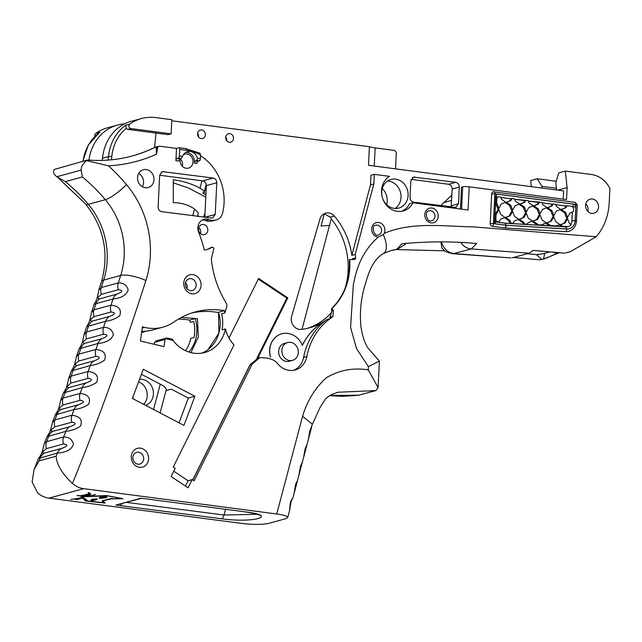 <?xml version="1.0" encoding="UTF-8"?>
<svg xmlns="http://www.w3.org/2000/svg" width="642" height="642" viewBox="0 0 642 642"><rect width="100%" height="100%" fill="white"/><g stroke="black" fill="none" stroke-linecap="round" stroke-linejoin="round"><path stroke-width="0.96" d="M311.763 426.625L308.288 439.778L309.805 430.926L312.373 424.322M378.162 237.091L383.25 234.611L384.253 233.351A7.415 6.54 74.7 0 0 378.644 222.445A7.415 6.54 74.7 0 0 371.686 229.017A7.415 6.54 74.7 0 0 378.162 237.091C365.804 248.101 357.859 262.514 354.328 280.345A69.264 61.054 -105.2 0 1 353.381 284.245L350.572 327.356L356.487 348.518L368.372 366.614L368.219 369.832C353.188 367.513 339.249 370.137 326.401 377.705C315.222 387.776 307.277 400.656 302.567 416.321L312.397 424.234M83.693 488.658L276.726 513.993C284.029 515.02 287.688 516.2 287.712 517.548L285.65 518.736L268.637 523.382C262.201 524.699 253.333 524.731 242.034 523.463L48.993 498.128L83.693 488.658A24.324 21.459 -105.3 0 1 72.45 483.554A2865.142 2527.474 74.7 0 0 145.894 280.522A92.424 81.534 74.7 0 0 126.466 184.551A191.781 169.183 74.7 0 0 108.466 165.805A172.144 151.857 74.7 0 0 156.447 154.24L157.627 147.981A2.432 2.143 -105.3 0 1 159.866 146.224L176.51 148.406L178.933 147.74A1.942 0.859 97.5 0 1 179.094 147.732A1.942 0.859 97.5 0 1 179.728 149.417L179.407 155.95A1.942 0.859 97.5 0 1 178.428 158.109L181.18 158.47L182.553 156.367A8.876 7.832 -105.3 0 1 187.528 151.656A8.876 7.832 -105.3 0 1 197.463 158.325L196.877 160.532L199.413 160.861A1.942 0.859 -82.5 0 0 200.392 158.702L200.577 155.003L199.79 153.205M308.296 439.754L293.033 497.446L290.489 501.908L289.51 510.743M294.245 492.855L294.237 492.879C295.769 480.521 296.773 483.193 297.719 479.743M298.923 475.16L300.44 466.333L302.398 462.039M307.085 444.336L305.135 448.614L303.57 457.626M48.993 498.128A24.324 21.459 74.7 0 1 37.75 493.024L32.1 481.925L34.058 469.631L38.472 458.516L57.347 453.067C66.078 452.449 71.455 449.593 73.493 444.481C72.313 439.441 69.031 436.945 63.638 436.993L46.617 441.64L44.996 442.611L44.17 443.951L46.946 436.761L65.829 431.328C71.406 430.726 76.286 429 80.483 426.168C82.85 419.892 80.017 416.257 71.968 415.246L54.947 419.892L52.5 422.219L55.252 414.909L74.135 409.5C79.68 408.874 84.527 407.132 88.676 404.259C90.987 398 88.139 394.381 80.122 393.41L63.101 398.056L60.653 400.407L63.381 392.968L82.264 387.575C87.785 386.933 92.6 385.16 96.701 382.263C98.956 376.011 96.091 372.424 88.098 371.485L71.085 376.124L68.63 378.499L71.342 370.94L90.225 365.555C95.722 364.905 100.489 363.115 104.542 360.178C106.733 353.943 103.86 350.372 95.907 349.465L78.894 354.111L76.438 356.503L79.118 348.815L98.009 343.454C106.508 342.643 111.644 339.658 113.409 334.506C112.109 329.627 108.819 327.251 103.547 327.364L86.526 332.01L84.07 334.426L86.726 326.609L105.609 321.265C111.05 320.583 115.753 318.737 119.709 315.752C121.795 309.54 118.89 306.017 111.002 305.175L93.981 309.821A2845.681 2510.308 74.7 0 0 96.027 303.634L113.04 298.995C121.45 298.105 126.482 295.071 128.151 289.911C126.803 285.104 123.513 282.769 118.28 282.905L101.267 287.552L98.812 290.032C97.199 299.228 96.412 300.207 94.157 304.316L96.027 303.634A9.726 8.579 -105.3 0 1 99.967 298.747C96.814 298.899 97.295 297.439 101.404 294.341L118.425 289.694C123.296 290.336 122.823 291.805 116.988 294.1L99.967 298.747M34.058 469.631L39.09 460.852A2845.681 2510.308 74.7 0 0 40.334 457.714A9.726 8.579 74.7 0 1 44.739 453.027C41.594 453.3 42.171 451.84 46.465 448.63A9.726 8.579 -105.3 0 1 46.617 441.64A2845.681 2510.308 74.7 0 0 48.808 435.974A9.726 8.579 74.7 0 1 53.15 431.255C50.004 431.512 50.566 430.052 54.835 426.85L71.848 422.211C76.783 422.893 76.221 424.362 70.171 426.609L53.15 431.255M44.17 443.951L44.162 443.975C41.931 453.814 41.545 453.95 38.464 458.524M42.902 453.372L42.589 454.416M52.5 422.219L52.484 422.251C50.309 432.13 49.907 432.235 46.946 436.769M60.653 400.407L60.645 400.431C58.671 409.853 58.045 410.575 55.252 414.917M68.63 378.499L68.622 378.531C66.583 388.25 66.23 388.37 63.381 392.976M76.438 356.503L76.43 356.535C74.632 365.884 73.87 366.734 71.342 370.94M84.07 334.426L84.062 334.45C82.248 343.807 81.751 344.385 79.118 348.815M54.835 426.85A9.726 8.579 74.7 0 1 54.947 419.892A2845.681 2510.308 74.7 0 0 57.114 414.138A9.726 8.579 -105.3 0 1 61.391 409.387C58.245 409.636 58.791 408.168 63.028 404.99A9.726 8.579 74.7 0 1 63.101 398.056A2845.681 2510.308 74.7 0 0 65.251 392.214A9.726 8.579 -105.3 0 1 69.456 387.431C66.311 387.664 66.84 386.195 71.053 383.033A9.726 8.579 74.7 0 1 71.085 376.124A2845.681 2510.308 74.7 0 0 73.204 370.201A9.726 8.579 -105.3 0 1 77.345 365.394C74.199 365.603 74.713 364.134 78.902 360.989A9.726 8.579 74.7 0 1 78.894 354.111A2845.681 2510.308 74.7 0 0 80.988 348.1A9.726 8.579 -105.3 0 1 85.065 343.261C81.911 343.454 82.417 341.985 86.582 338.856A9.726 8.579 74.7 0 1 86.526 332.01A2845.681 2510.308 74.7 0 0 88.596 325.911A9.726 8.579 -105.3 0 1 92.6 321.04C89.447 321.217 89.944 319.748 94.077 316.642A9.726 8.579 74.7 0 1 93.981 309.821L91.525 312.277C89.848 321.441 89.094 322.477 86.726 326.609M94.077 316.642L111.098 311.996C115.985 312.646 115.496 314.115 109.621 316.402L92.6 321.04M86.582 338.856L103.595 334.209C108.49 334.867 107.992 336.336 102.086 338.615L85.065 343.261M78.902 360.989L95.923 356.342C100.826 357.008 100.312 358.477 94.366 360.748L77.345 365.394M71.053 383.033L88.074 378.387C92.986 379.053 92.456 380.521 86.477 382.793L69.456 387.431M63.028 404.99L80.049 400.343C84.969 401.017 84.423 402.486 78.412 404.741L61.391 409.387M46.465 448.63L63.478 443.983C68.421 444.673 67.843 446.142 61.76 448.381A9.726 8.579 -105.3 0 0 57.347 453.067A2845.681 2510.308 -105.3 0 1 56.111 456.205C56.713 464.639 62.162 473.756 72.45 483.554M562.994 226.329L566.742 226.562A7.054 6.219 74.7 0 0 568.547 226.377A7.054 6.219 74.7 0 0 571.219 224.732L569.478 223.528L567.528 218.561L565.129 222.959L560.667 224.732L562.994 226.329L561.911 226.626L555.603 226.241L559.968 224.636L555.739 221.723L553.789 216.755L552.706 217.052L550.298 221.45L551.39 221.153L545.836 223.223L550.298 221.45M553.789 216.755L551.39 221.153M549.688 225.872L545.836 223.223M546.928 222.926L550.78 225.583L540.468 225.31L546.23 222.838L542 219.925L540.058 214.95L538.967 215.247L536.56 219.652L537.651 219.355L532.098 221.426L536.56 219.652M540.058 214.95L537.651 219.355M533.189 221.129L537.426 224.042L536.335 224.339L532.098 221.426M537.426 224.042L537.715 224.78L536.632 225.069L536.335 224.339M540.468 225.31L526.223 224.435L527.307 224.138L528.029 222.806L532.491 221.033L528.262 218.12L526.32 213.152L525.228 213.449L522.821 217.847L523.912 217.55L518.367 219.62L522.821 217.847M526.32 213.152L523.912 217.55M519.45 219.323L523.687 222.236L522.596 222.533L518.367 219.62M523.687 222.236L524.353 223.954L523.278 224.251L522.596 222.533M526.223 224.435L511.979 223.56L513.062 223.264L514.29 221L518.752 219.235L514.523 216.322L512.581 211.346L511.489 211.643L509.082 216.049L510.173 215.744L504.628 217.815L509.082 216.049M512.581 211.346L510.173 215.744M505.711 217.518L509.949 220.431L508.857 220.728L504.628 217.815M509.949 220.431L511 223.135L509.917 223.432L508.857 220.728M511.979 223.56L505.069 223.135A2.432 2.143 -105.3 0 1 504.933 223.119L497.991 222.204L499.075 221.915L500.559 219.203L505.013 217.429L500.784 214.516L498.842 209.541L497.751 209.846L495.351 214.243L496.435 213.947L495.351 214.243M498.842 209.541L496.435 213.947M497.991 222.204L496.812 222.052A2.432 2.143 -105.3 0 1 494.765 219.371L495.544 203.482L496.956 203.41L495.544 203.49L495.752 199.221A2.432 2.143 -105.3 0 1 497.277 197.158L498.361 196.861A2.432 2.143 74.7 0 0 496.836 198.924L496.627 203.185M496.956 203.41L498.898 208.385L497.807 208.682L495.865 203.707M498.898 208.385L501.298 203.979L505.76 202.206L501.53 199.293L500.632 197.014L499.115 196.813A2.432 2.143 74.7 0 0 498.361 196.861M500.816 197.471L510.944 198.803L500.816 197.479M490.199 223.601L491.652 193.86A2.432 2.143 -105.3 0 1 493.176 191.797L493.176 191.797A2.432 2.143 74.7 0 0 491.66 193.86L490.199 223.601A2.432 2.143 74.7 0 0 492.253 226.281A2.432 2.143 -105.3 0 1 490.199 223.601L493.409 223.585L494.862 193.844L491.66 193.86M504.821 227.934L492.245 226.281L504.829 227.926A2.432 2.143 74.7 0 0 504.965 227.942A2.432 2.143 -105.3 0 1 504.821 227.934L504.829 227.926A2.383 1.051 -82.5 0 0 506.032 225.286L493.409 223.585M565.698 231.674A11.917 10.513 74.7 0 0 568.74 231.369A11.917 10.513 -105.3 0 1 568.732 231.369A11.917 10.513 -105.3 0 1 565.69 231.682L504.957 227.942L565.698 231.674A2.383 1.075 -86.5 0 0 566.758 229.017L506.032 225.286A2.383 1.075 -86.5 0 1 504.965 227.942M568.547 226.377L567.464 226.674A7.054 6.219 -105.3 0 1 565.658 226.859L561.911 226.626L559.575 225.029L564.037 223.255L566.445 218.858L567.528 218.561M560.667 224.732L559.575 225.029M565.129 222.959L564.037 223.255M572.303 212.077L571.878 220.696A7.054 6.219 -105.3 0 1 570.674 224.355A7.054 6.219 74.7 0 0 571.87 220.696L572.295 212.085M569.992 213L573.386 211.643L573.523 208.987A2.432 2.143 74.7 0 0 571.476 206.307L566.974 205.713L565.875 207.743L561.413 209.509L565.642 212.43L567.584 217.397L569.992 213M567.584 217.397L566.501 217.694L564.551 212.727L560.322 209.814L564.783 208.04L565.891 206.018L566.974 205.713M565.642 212.43L564.551 212.727M561.413 209.509L560.322 209.814M565.875 207.743L564.783 208.04M565.891 206.01L555.771 204.686L565.891 206.01M556.478 206.507L555.587 204.22L553.235 203.915L552.136 205.938L547.674 207.711L551.903 210.624L553.853 215.592L556.253 211.194L560.715 209.42L556.478 206.507M553.853 215.592L552.762 215.889L550.812 210.921L546.583 208.008L551.045 206.234L552.152 204.212L553.235 203.915M551.903 210.624L550.812 210.921M547.674 207.711L546.583 208.008M552.136 205.938L551.045 206.234M552.16 204.212L542.033 202.88L552.16 204.212M542.747 204.702L541.848 202.423L539.505 202.11L538.397 204.132L533.935 205.905L538.165 208.819L540.115 213.794L542.514 209.388L546.976 207.615L542.747 204.702M540.115 213.794L539.023 214.091L537.081 209.115L532.844 206.202L537.306 204.429L538.413 202.407L528.294 201.082L539.505 202.11M538.165 208.819L537.081 209.115M533.935 205.905L532.844 206.202M538.397 204.132L537.306 204.429M529.008 202.904L528.109 200.617L525.766 200.312L524.658 202.334L520.197 204.108L524.426 207.021L526.376 211.988L528.775 207.591L533.237 205.817L529.008 202.904M526.376 211.988L525.284 212.285L523.342 207.318L519.105 204.405L523.567 202.631L524.674 200.609L514.555 199.277L525.766 200.312M524.426 207.021L523.342 207.318M520.197 204.108L519.105 204.405M524.658 202.334L523.567 202.631M515.269 201.098L514.37 198.811L512.027 198.506L510.92 200.529L506.458 202.302L510.695 205.215L512.637 210.183L515.036 205.785L519.498 204.012L515.269 201.098M512.637 210.183L511.546 210.488L509.604 205.512L505.366 202.599L509.828 200.826L510.936 198.803L512.027 198.506M510.695 205.215L509.604 205.512M506.458 202.302L505.366 202.599M510.92 200.529L509.828 200.826M511 223.135L513.062 223.264M524.353 223.954L527.307 224.138M537.715 224.78L541.551 225.013M550.78 225.583L556.686 225.944M555.603 226.241L549.696 225.872M496.097 214.083L495.849 219.074A2.432 2.143 74.7 0 0 497.895 221.755L499.075 221.915M568.17 226.482A7.102 6.268 -105.3 0 1 565.658 226.907L504.997 223.175L494.645 221.819L495.825 196.821L497.767 197.022M493.57 221.193L494.789 196.243A2.432 2.143 -105.3 0 1 497.068 194.133L573.755 204.196A2.432 2.143 -105.3 0 1 575.802 206.876L575.128 220.679A9.486 8.37 -105.3 0 1 566.758 228.969L506.097 225.238A2.432 2.143 -105.3 0 1 505.96 225.23L495.616 223.873A2.432 2.143 -105.3 0 1 493.57 221.193L494.605 221.763M572.343 212.061L571.918 220.696A7.102 6.268 -105.3 0 1 570.714 224.379M500.792 197.423L511.064 198.771M514.531 199.221L524.803 200.569M528.27 201.026L538.542 202.374M542.009 202.832L552.272 204.18M555.747 204.629L566.011 205.978M175.908 160.693L178.661 161.054L179.632 158.895L176.879 158.534A1.942 0.859 -82.5 0 0 175.908 160.693L176.51 148.406M374.318 174.359L373.853 183.949L370.49 184.864L370.964 175.282L374.318 174.359L389.485 176.349A18.803 16.588 -105.3 0 0 383.009 199.437A18.803 16.588 -105.3 0 0 403.216 210.969A18.803 16.588 -105.3 0 0 412.966 202.792L468.058 210.022L469.198 186.814L566.533 199.582L567.119 187.592L565.329 171.077L591.426 174.504A25.463 22.462 74.7 0 1 609.9 188.499L609.194 202.88C608.504 216.113 604.162 227.404 596.169 236.746L473.443 226.891C443.63 226.369 412.148 221.554 384.253 233.351M373.853 183.949L355.211 254.425A68.758 60.653 -105.3 0 1 355.62 257.98L352.306 258.878A1.461 1.284 -105.3 0 1 352.233 259.52M333.375 310.511L331.697 310.969L330.542 316.273L329.635 317.389L332.949 316.482L333.375 310.511L331.866 308.569A61.945 54.642 74.7 0 0 349.689 259.569L354.432 259.48A1.461 1.284 74.7 0 0 355.62 257.98M332.949 316.482A68.758 60.653 -105.3 0 1 330.181 318.609L326.938 319.499A68.758 60.653 -105.3 0 1 323.512 321.77L323.399 321.803A68.758 60.653 -105.3 0 1 309.428 327.845A68.758 60.653 -105.3 0 1 301.307 329.402A9.726 8.579 74.7 0 1 291.637 316.297L319.973 219.002A9.726 8.579 74.7 0 1 325.679 213.12A9.726 8.579 74.7 0 1 334.322 216.073A68.758 60.653 -105.3 0 1 351.848 255.339L355.211 254.425M293.498 370.338A19.212 16.949 -105.3 0 0 303.594 357.442L306.836 356.559A65.669 57.932 -105.3 0 1 330.181 318.609M306.836 356.559A19.212 16.949 -105.3 0 1 295.151 369.985A19.212 16.949 -105.3 0 1 277.777 363.789A14.838 13.089 -105.3 0 0 270.122 358.91A14.838 13.089 74.7 0 1 267.899 358.18L259.866 357.578L257.964 358.1M192.873 480.064L250.268 364.64L252.17 364.118L259.866 357.578M252.17 364.118L194.101 480.882L192.191 479.614L188.114 487.824L171.101 476.516L175.186 468.307L173.268 467.039L233.993 344.939A33.023 29.131 -105.3 0 1 225.39 328.929A34.05 30.038 -105.3 0 1 204.71 352.522A34.05 30.038 -105.3 0 1 173.043 340.429L165.548 338.631L166.96 337.997L172.313 339.273A0.971 0.859 -105.3 0 1 173.043 340.429M156.52 340.846L154.545 342.322L164.986 339.474L165.548 338.631M164.986 339.474L163.999 346.64L140.438 341.006L142.38 326.858L144.602 327.388L142.219 328.038M218.545 312.269L224.395 310.64A85.129 75.098 74.7 0 0 195.136 311.98A85.129 75.098 74.7 0 0 174.255 321.819A46.208 40.767 -105.3 0 1 162.924 327.155A46.208 40.767 -105.3 0 1 144.602 327.388M224.395 310.64A34.05 30.038 -105.3 0 1 225.005 312.847A33.023 29.131 -105.3 0 1 226.546 307.558A4.863 4.293 -105.3 0 0 226.072 302.88C217.895 289.39 212.975 274.752 211.306 258.951L213.714 249.136A1.461 1.284 -105.3 0 0 211.764 247.403A22.847 20.159 74.7 0 1 206.844 249.586A22.847 20.159 74.7 0 1 204.349 250.075A130.125 114.79 -105.3 0 0 198.619 232.075A9.726 8.579 -105.3 0 1 203.971 219.315A9.726 8.579 -105.3 0 1 209.099 219.684L205.745 220.599A10.216 9.012 -105.3 0 0 209.757 221.241L211.667 221.065A10.216 9.012 -105.3 0 0 213.048 220.816L216.402 219.901A10.216 9.012 -105.3 0 1 215.03 220.15L211.667 221.065M209.757 221.241L213.112 220.318A10.216 9.012 -105.3 0 1 209.099 219.684M213.112 220.318L215.03 220.15M200.537 155.725A48.648 42.91 -105.3 0 1 222.662 212.646L222.509 213.288A10.216 9.012 -105.3 0 1 216.402 219.901M194.357 163.116L196.893 163.445A1.942 0.859 97.5 0 1 197.872 161.286L195.337 160.957L194.357 163.116A8.876 7.832 74.7 0 0 185.931 152.315M148.591 458.878A9.726 8.579 74.7 0 0 136.016 448.87A9.726 8.579 74.7 0 0 135.205 465.474A9.726 8.579 74.7 0 0 148.591 458.878M153.992 179.736A9.245 8.153 -105.3 0 1 148.206 187.576A9.245 8.153 -105.3 0 1 137.91 180.803A9.245 8.153 -105.3 0 1 143.343 169.745A9.245 8.153 -105.3 0 1 153.992 179.736M143.302 369.31L194.887 396.258L183.965 425.389L132.372 398.433L143.302 369.31M183.468 154.602A7.247 6.396 -105.3 0 1 184.647 154.128A7.247 6.396 -105.3 0 1 193.001 161.969A7.247 6.396 -105.3 0 1 188.459 168.116A7.247 6.396 -105.3 0 1 182.031 165.925A7.247 6.396 -105.3 0 1 180.346 158.702M206.347 185.618L216.787 182.769L215.239 214.452L212.55 218.103L161.728 211.691C159.433 211.114 158.221 209.541 158.109 206.957L159.657 175.274L162.346 171.623L213.168 178.027L202.728 180.875C205.023 181.453 206.226 183.034 206.347 185.618L204.79 217.349M216.787 182.769C216.675 180.185 215.463 178.604 213.168 178.027M201.066 285.337A9.726 8.579 74.7 0 0 188.491 275.33A9.726 8.579 74.7 0 0 187.673 291.941A9.726 8.579 74.7 0 0 201.066 285.337M598.545 207.037A7.295 6.436 74.7 0 0 590.134 199.14A7.295 6.436 74.7 0 0 585.841 207.88A7.295 6.436 74.7 0 0 593.97 213.224A7.295 6.436 74.7 0 0 598.545 207.037M185.578 350.725A34.05 30.038 74.7 0 0 190.69 338.398L194.053 337.483A34.05 30.038 74.7 0 0 193.659 321.401L190.305 322.316A34.05 30.038 74.7 0 0 189.695 320.109L195.24 318.592L197.447 318.673L181.317 317.477M178.436 319.106A85.129 75.098 -105.3 0 1 189.695 320.109M537.177 178.765L556.084 181.245L537.169 178.765L530.629 180.546L531.287 186.661M133.046 398.786A21.162 18.666 74.7 0 0 132.83 397.229M563.235 199.148L563.636 190.907L368.492 165.299L369.399 146.705L171.767 120.768M374.254 166.053L375.137 147.901A13.378 2.183 2.8 0 1 369.399 146.705M375.137 147.901L394.894 150.493L396.339 152.387L395.536 168.846M197.608 133.488L197.616 133.488A4.382 3.86 74.7 0 1 198.547 136.915M179.632 158.895L181.18 158.47M176.879 158.534L178.428 158.109M195.337 160.957L196.877 160.532M197.872 161.286L199.413 160.861M206.267 249.73A22.847 20.159 74.7 0 0 210.616 247.716L211.764 247.403M212.077 247.266L210.929 247.579A1.461 1.284 74.7 0 0 210.616 247.716M281.782 333.8A19.212 16.949 74.7 0 0 270.563 357.064L270.451 357.096A19.212 16.949 -105.3 0 1 281.669 333.832L281.782 333.8A19.212 16.949 74.7 0 1 302.358 345.412A65.669 57.932 -105.3 0 1 323.512 321.77M302.318 345.308A65.669 57.932 -105.3 0 1 323.399 321.803M303.594 357.442A65.669 57.932 -105.3 0 1 326.938 319.499M287.656 342.531L284.406 343.422A9.245 8.153 74.7 0 0 278.973 354.48A9.245 8.153 74.7 0 0 289.277 361.253L292.519 360.371A9.245 8.153 -105.3 0 1 282.223 353.598A9.245 8.153 -105.3 0 1 287.656 342.531A9.245 8.153 -105.3 0 1 298.313 352.53A9.245 8.153 -105.3 0 1 292.519 360.371M302.021 329.322L331.248 218.834A68.758 60.653 -105.3 0 1 344.955 288.715M331.745 312.325A68.758 60.653 -105.3 0 1 307.229 328.399M331.248 218.834L330.317 217.165L334.322 216.073M331.697 310.969L331.521 308.666A61.945 54.642 74.7 0 0 349.344 259.665M331.866 308.569L331.521 308.666C344.417 295.89 350.355 279.559 349.328 259.673M143.688 458.902A6.083 5.361 -105.3 0 1 139.884 464.062A6.083 5.361 -105.3 0 1 133.111 459.608A6.083 5.361 -105.3 0 1 136.682 452.329A6.083 5.361 -105.3 0 1 143.688 458.902M196.163 285.369A6.083 5.361 -105.3 0 1 192.351 290.521A6.083 5.361 -105.3 0 1 185.578 286.067A6.083 5.361 -105.3 0 1 189.149 278.788A6.083 5.361 -105.3 0 1 196.163 285.369M187.231 288.98L187.095 285.481A6.083 5.361 74.7 0 0 185.514 282.753M197.76 216.426L198.209 212.638L194.502 209.027C188.363 204.79 181.309 202.663 173.332 202.639L173.268 179.792C182.617 180.875 191.533 183.676 200.015 188.178L203.378 190.441L204.156 191.613L203.987 192.504L202.776 193.049L205.897 194.783M469.198 186.814A4.863 0.794 -177.2 0 0 462.657 186.846L461.566 209.172M460.442 209.019L461.51 187.159L462.657 186.846M156.134 340.87L166.96 337.997M154.273 344.313L154.545 342.322M568.748 252.17L567.119 252.587A68.044 60.027 -105.3 0 1 565.193 253.004L570.152 251.784L596.169 236.746M441.608 241.986A14.589 12.872 -105.3 0 0 454.303 253.59L510.831 257.956L453.027 253.726L471.324 248.952L529.193 253.189L532.964 250.396L564.206 253.117M460.932 242.652A14.589 12.872 -105.3 0 0 471.324 248.952L476.677 243.487L475.979 243.446C451.751 241.272 427.115 241.376 402.069 243.751L396.732 249.281L394.966 249.77L397.542 249.112A14.589 12.872 -105.3 0 1 396.571 249.329L391.042 250.557L383.467 253.502A19.461 8.964 -118.8 0 0 383.25 234.611M257.201 514.282L224.034 515.028L222.341 518.848C253.02 523.102 278.764 516.008 246.849 512.091L141.039 498.208L115.921 505.061L141.681 498.288M199.108 216.603L198.129 215.824A112.663 99.39 74.7 0 0 197.961 215.688M329.507 225.43L321.072 225.992L324.314 213.73M324.114 213.738L330.317 217.165M71.471 499.356L82.481 497.654L80.956 496.515L88.339 496.186L84.993 495.239L80.282 495.905L76.992 495.568L80.587 495.752L83.941 495.03L88.893 495.728L85.442 494.557L90.04 493.778L88.291 493.192L88.805 493.192L88.259 492.494L90.867 493.987L86.758 494.91L88.965 495.271L89.92 494.637L89.679 495.335L90.923 495.744L95.506 494.412L91.637 495.809L92.392 496.138L106.652 495.56L122.959 498.69L111.114 498.874L103.787 500.64L103.29 501.354L105.184 503.079L85.338 500.961L82.77 498.088L77.345 499.436L80.483 498.32L70.797 499.468M104.108 500.351L103.29 501.354M85.418 499.316L85.338 500.961L85.282 499.227M83.556 497.967L83.251 497.51M82.77 498.072L82.746 497.157M75.74 499.62L76.358 499.46M81.004 498.425L80.491 498.128M82.481 497.654L82.553 496.932M88.339 496.186L88.636 495.616M82.409 495.375L82.866 495.134M88.893 495.728L89.166 495.255L89.174 496.258L89.559 495.969M90.273 493.457L89.423 493.385M88.708 493.184L88.291 493.192M88.805 493.192L88.259 492.494M87.015 494.292L86.758 494.91M89.92 494.637L89.944 495.576M92.015 495.431L91.397 495.624M105.16 495.672L106.652 495.56M194.887 396.258L188.323 398.056L171.302 389.164L166.005 390.609M143.648 404.324A13.378 11.797 74.7 0 0 138.632 381.749M201.732 353.156A34.05 30.038 74.7 0 0 218.537 312.237L218.898 333.142L208.16 349.481M225.005 312.847L221.642 313.761A34.05 30.038 -105.3 0 1 222.028 329.844L225.39 328.929M195.24 318.592C198.739 331.416 196.629 342.571 188.925 352.049M85.193 498.97L85.924 499.043M96.139 499.492L93.86 499.404L91.902 500.391L94.783 499.99L96.308 498.906M94.775 499.957L95.281 499.797M96.918 498.962L97.183 499.476L92.159 500.776L91.092 500.608L91.902 500.656L91.22 500.11L92.568 499.46L92.167 499.227L96.99 498.97M92.568 499.46L92.167 499.171M92.167 499.227L91.678 499.235M91.509 499.901L91.477 500.535L91.22 500.11M93.218 500.463L92.167 500.527M119.147 498.144L107.527 495.809L82.232 496.828L85.843 499.452L85.851 500.134L87.119 500.134L85.972 500.816L104.116 502.718L102.303 501.185L102.68 500.696L112.013 498.32L111.74 498.754L122.02 498.601L119.155 498.007M120.616 498.513L120.07 498.585M119.123 498.433L119.869 498.505M119.404 498.561L119.003 498.433M112.013 498.32L111.499 498.417M102.319 500.76L102.303 501.185L102.68 500.696M104.116 502.718L104.148 502.076L104.116 502.718M89.832 501.129L90.61 501.169M87.103 501.009L88.572 501.057M87.119 500.134L86.092 500.704M85.811 500.648L85.835 500.134M85.843 499.452L86.108 500.078M108.313 495.809L107.896 495.937M91.605 496.186L90.41 496.234L91.702 495.993M90.41 496.234L89.334 495.736L90.209 495.632M89.599 496.258L89.174 496.258M89.366 495.159L89.864 496.041M89.679 495.335L89.719 494.597M89.455 493.489L89.471 493.048M106.082 497.133L99.983 498.031L104.606 497.654L105.81 497.381L105.673 496.82M105.954 497.711L100.577 498.353L99.012 498.007L100.04 497.197L105.778 496.836L107.062 497.028L105.954 497.711L105.978 497.213M104.156 496.828L104.927 496.739M99.63 498.296L99.012 498.007L100.144 497.189M99.662 498.264L99.695 497.59M130.912 128.56A2.432 2.143 -105.3 0 1 129.78 124.107L125.647 125.238L126.273 128.312A2.432 2.143 74.7 0 0 127.886 129.387L130.912 128.56L171.133 133.841L168.1 134.668L155.998 133.079L154.65 146.898L155.565 147.018A165.821 146.28 -105.3 0 1 132.116 155.998M202.342 219.973A9.726 8.579 -105.3 0 1 205.745 220.599M228.977 338.029L258.614 278.435L287.785 297.824L257.787 358.148M370.49 184.864L351.848 255.339M412.966 202.792L409.604 203.707A18.803 16.588 -105.3 0 1 401.507 211.322M408.103 195.481A14.838 13.089 74.7 0 0 391.002 179.431A14.838 13.089 74.7 0 0 382.279 197.19A14.838 13.089 74.7 0 0 398.81 208.056A14.838 13.089 74.7 0 0 408.103 195.481M225.711 137.444A4.382 3.86 -105.3 0 1 228.456 133.737A4.382 3.86 -105.3 0 1 233.335 136.939A4.382 3.86 -105.3 0 1 230.759 142.179A4.382 3.86 -105.3 0 1 225.711 137.444M197.584 133.761A4.382 3.86 -105.3 0 1 200.328 130.045A4.382 3.86 -105.3 0 1 205.207 133.255A4.382 3.86 -105.3 0 1 202.631 138.495A4.382 3.86 -105.3 0 1 197.584 133.761M459.303 187.079L458.484 203.771L455.796 207.414L413.641 202.15C411.345 201.572 410.142 199.991 410.021 197.407L410.84 180.715L413.528 177.072L455.684 182.336L448.606 184.27C450.901 184.848 452.104 186.429 452.217 189.013L459.303 187.079C459.191 184.495 457.979 182.914 455.684 182.336M207.759 230.743A5.2 4.59 74.7 0 0 201.813 224.58A5.2 4.59 74.7 0 0 198.755 230.815A5.2 4.59 74.7 0 0 204.549 234.627A5.2 4.59 74.7 0 0 207.759 230.743M173.276 182.81L188.74 188.13L205.785 197.086M203.45 217.173L204.991 213.264M158.149 146.689L155.565 147.018M141.425 374.31L160.259 384.149C164.4 386.388 166.382 388.298 166.206 389.855L160.107 412.918M139.531 379.35A13.378 11.797 -105.3 0 1 153.053 390.023A13.378 11.797 -105.3 0 1 145.533 405.311M156.447 154.24L156.239 147.387L159.112 146.272M129.78 124.107A46.208 40.767 -105.3 0 1 141.417 118.553L131.305 121.314A46.208 40.767 74.7 0 0 102.527 158.237L102.327 160.396M141.417 118.553A46.208 40.767 -105.3 0 1 155.813 117.598L171.823 119.701L171.133 133.841M83.019 161.246A46.208 40.767 -105.3 0 1 99.871 132.268L98.948 132.958M88.933 160.099A46.208 40.767 -105.3 0 1 117.494 125.078L107.383 127.838A46.208 40.767 74.7 0 0 95.738 133.4A2.432 2.143 74.7 0 0 95.024 136.313M117.494 125.078A46.208 40.767 -105.3 0 1 124.588 123.89M145.381 331.2A46.208 40.767 -105.3 0 1 141.553 332.853M127.886 129.387L155.998 133.079M141.778 331.264A46.208 40.767 74.7 0 0 152.483 330.012L162.924 327.155M142.372 186.75A9.245 8.153 74.7 0 0 143.551 182.585A9.245 8.153 74.7 0 0 138.728 173.412M159.657 175.226L202.728 180.875M180.314 158.823A7.247 6.396 -105.3 0 1 182.561 164.817A7.247 6.396 -105.3 0 1 182.344 166.27M200.465 233.584A5.2 4.59 74.7 0 0 200.673 232.677A5.2 4.59 74.7 0 0 198.819 227.557M386.653 204.629A14.838 13.089 74.7 0 0 387.206 201.179A14.838 13.089 74.7 0 0 382.263 188.563M191.87 312.959A85.129 75.098 -105.3 0 1 218.625 312.574M226.674 140.606A4.382 3.86 74.7 0 0 225.735 137.171M564.174 253.157L532.98 250.412M513.464 257.474L539.85 259.801L541.72 259.416A68.044 60.027 74.7 0 0 543.573 259.015L559.294 252.715M549.616 251.857L544.689 253.365A62.972 55.549 -105.3 0 1 536.415 254.585L541.72 259.416M553.035 252.154L556.975 253.349L545.01 258.646M544.978 258.654L539.914 259.785M395.905 249.561L444.802 250.821M440.869 241.97L441.929 248.221C445.58 251.15 443.357 251.544 452.995 253.734M441.062 205.745A24.324 21.459 -105.3 0 1 443.879 202.543L451.92 195.096M512.172 257.827L529.177 253.189M394.966 249.77L390.28 250.773M179.038 422.813L188.323 398.056M287.785 297.824L286.83 298.081L258.277 279.11M156.054 146.882A165.821 146.28 -105.3 0 1 132.356 155.926C117.847 159.874 102.993 161.23 87.794 160.018L86.606 160.628L108.466 165.805M87.408 160.051L54.193 169.472C52.829 171.895 53.703 174.311 56.817 176.719L65.356 181.606L82.377 176.959L81.157 170.074C81.101 166.76 82.922 163.614 86.606 160.628M368.372 366.614L379.406 361.069L368.051 348.165C364.648 342.94 362.248 335.606 360.86 326.152C359.672 312.638 360.868 299.573 364.463 286.95L367.906 275.779C371.525 264.857 376.71 257.434 383.467 253.502A19.461 8.964 -118.8 0 1 383.314 253.59M368.219 369.832L378.106 387.583L375.899 390.577L358.124 395.352L342.226 396.347L329.41 395.624M286.83 298.081L256.792 358.493M192.191 479.614L188.082 480.738L173.741 471.204M188.082 480.738L185.442 486.042M557.786 190.136L567.119 187.592M451.117 207.069L452.217 189.013M448.606 184.27L411.129 179.351M387.616 180.972A14.838 13.089 -105.3 0 1 401.017 197.407A14.838 13.089 -105.3 0 1 395.111 208.449M542.193 188.09L542.009 186.349L556.437 188.242M565.329 171.077L558.797 172.858L555.82 182.577L556.622 189.984M585.793 203.795A7.295 6.436 -105.3 0 1 588.096 209.886A7.295 6.436 -105.3 0 1 587.871 211.419M537.169 178.765L542.009 186.349M302.567 416.321L276.726 513.993M118.425 289.694A9.726 8.579 -105.3 0 1 118.28 282.905A2845.681 2510.308 -105.3 0 0 120.68 275.45A19.461 5.433 17.7 0 1 145.894 280.522M98.812 290.015L101.5 281.653A19.461 5.433 17.7 0 1 103.659 280.097A2845.681 2510.308 74.7 0 1 101.267 287.552A9.726 8.579 74.7 0 0 101.404 294.341M111.098 311.996A9.726 8.579 -105.3 0 1 111.002 305.175A2845.681 2510.308 -105.3 0 0 113.04 298.995A9.726 8.579 -105.3 0 1 116.988 294.1M82.377 176.959A172.329 152.018 -105.3 0 1 105.344 199.686L88.323 204.325A72.963 64.369 74.7 0 1 103.659 280.097L120.68 275.45A72.963 64.369 -105.3 0 0 105.344 199.686A19.461 4.253 -40.1 0 0 126.466 184.551M103.595 334.209A9.726 8.579 -105.3 0 1 103.547 327.364A2845.681 2510.308 -105.3 0 0 105.609 321.265A9.726 8.579 -105.3 0 1 109.621 316.402M95.923 356.342A9.726 8.579 -105.3 0 1 95.907 349.465A2845.681 2510.308 -105.3 0 0 98.009 343.454A9.726 8.579 -105.3 0 1 102.086 338.615M88.074 378.387A9.726 8.579 -105.3 0 1 88.098 371.485A2845.681 2510.308 -105.3 0 0 90.225 365.555A9.726 8.579 -105.3 0 1 94.366 360.748M80.049 400.343A9.726 8.579 -105.3 0 1 80.122 393.41A2845.681 2510.308 -105.3 0 0 82.264 387.575A9.726 8.579 -105.3 0 1 86.477 382.793M71.848 422.211A9.726 8.579 74.7 0 1 71.968 415.246A2845.681 2510.308 -105.3 0 0 74.135 409.5A9.726 8.579 -105.3 0 1 78.412 404.741M63.478 443.983A9.726 8.579 -105.3 0 1 63.638 436.993A2845.681 2510.308 -105.3 0 0 65.829 431.328A9.726 8.579 -105.3 0 1 70.171 426.609M61.76 448.381L44.739 453.027M56.111 456.205L39.09 460.852M565.658 226.859L566.742 226.562M496.812 222.052L497.895 221.755M495.752 199.221L496.836 198.924M494.765 219.371L495.849 219.074M495.825 196.821L494.789 196.243M495.616 223.873L494.645 221.819M505.96 225.23L504.997 223.175L506.097 225.238M566.758 228.969L565.658 226.907M575.128 220.679L571.918 220.696M575.802 206.876L572.68 206.893M573.755 204.196L572.576 206.796M497.068 194.133L495.873 196.773M492.253 226.281A2.383 1.051 -82.5 0 0 493.449 223.633M568.732 231.369L568.74 231.369C573.394 229.804 575.97 226.377 576.468 221.097L575.168 220.688A9.534 8.41 -105.3 0 1 566.758 229.017M576.468 221.097L577.254 204.894L575.962 204.485L575.168 220.688M574.951 202.374A2.383 1.051 97.5 0 1 575.144 202.358A2.383 1.051 97.5 0 1 575.922 204.429L575.962 204.485M577.254 204.894L575.144 202.358L493.184 191.797A2.432 2.143 74.7 0 1 493.939 191.749A2.383 1.051 97.5 0 1 494.139 191.733A2.383 1.051 97.5 0 1 494.91 193.796L575.922 204.429M431.906 208.056A7.543 6.653 74.7 0 0 425.55 218.432A7.543 6.653 74.7 0 0 437.17 219.957A7.543 6.653 74.7 0 0 431.906 208.056M200.392 158.702L197.463 158.325M179.728 149.417L186.373 150.292A46.697 41.192 -105.3 0 1 200.577 155.003M182.553 156.367L179.407 155.95M185.578 148.615A1.942 0.859 97.5 0 1 185.739 148.599A1.942 0.859 97.5 0 1 186.373 150.292M194.502 209.027L192.72 215.76M430.678 210.753A5.104 4.502 -105.3 0 1 434.979 216.378A5.104 4.502 -105.3 0 1 431.777 220.712C427.163 223.472 423.808 210.753 429.089 210.857A5.104 4.502 -105.3 0 1 430.678 210.753M377.424 225.149A4.984 4.398 -105.3 0 1 381.621 230.638A4.984 4.398 -105.3 0 1 378.499 234.868C374.005 237.572 370.723 225.133 375.875 225.246A4.984 4.398 -105.3 0 1 377.424 225.149M115.921 505.061L120.391 505.647L121.996 503.657M120.391 505.647L222.341 518.848M225.535 509.355L224.034 515.028L126.578 502.405M246.849 512.091L141.039 498.208M203.979 193.707L206.323 184.872M197.969 216.45L198.129 215.824M190.931 352.627L198.346 336.906L197.447 318.673M90.04 493.778L90.065 493.345M82.922 495.544L82.938 495.134M81.839 497.02L81.871 496.467M83.428 498.232L83.452 497.743M99.382 498.24L99.422 497.646M106.403 497.502L106.428 496.932M192.736 479.975L250.003 364.825A2.432 0.811 26.4 0 1 250.268 364.64L258.413 357.979M160.259 384.149L153.558 409.5M156.391 148.318L157.627 147.981M125.647 125.238A46.208 40.767 74.7 0 0 114.083 138.335A46.208 40.767 74.7 0 0 108.506 156.6A2.432 0.449 5.4 0 1 111.764 156.704A43.776 38.616 -105.3 0 1 117.053 139.394A43.776 38.616 -105.3 0 1 126.273 128.312M111.475 159.802L111.764 156.704M102.527 158.237L108.506 156.6L108.177 160.091M99.871 132.268L95.738 133.4M201.973 180.779L200.015 188.178M568.547 252.226L570.152 251.784M536.415 254.585L527.082 253.759M544.689 253.365L543.573 259.015L542.321 259.352M451.663 200.416L443.879 202.543M397.839 249.024A14.589 12.872 -105.3 0 1 397.542 249.112L405.182 244.442L406.282 243.141M56.817 176.719L81.157 170.074M336.151 392.792L338.037 392.246L375.899 390.577M358.878 395.223L329.699 395.464M568.387 252.242L565.193 253.004M101.5 281.653C109.292 253.55 104.028 227.717 85.723 204.14A19.461 4.253 139.9 0 0 88.323 204.325A172.329 152.018 74.7 0 0 65.356 181.606M161.158 172.225L163.694 171.534M215.239 214.452L204.79 217.301M458.484 203.771L451.406 205.705M412.341 177.673L414.876 176.983M287.712 517.548L289.566 510.559M293.033 497.446L291.091 501.699L289.558 510.591M94.157 304.308L91.533 312.261M200.071 153.237L185.739 148.599L179.094 147.732M259.015 514.732L259.368 515.205C259.801 515.662 260.114 514.218 246.568 512.115M85.675 500.022L85.643 500.664M89.069 495.68L89.037 496.202M89.31 495.199L89.278 495.784M89.503 494.693L89.471 495.407M86.333 494.348L86.317 494.757M88.933 492.695L88.909 493.168M100.008 497.534L99.983 498.031M99.791 497.574L99.759 498.28M258.076 358.059L250.027 364.792M82.77 161.319L88.387 144.956L99.398 132.573M206.243 184.374L204.18 192.167M567.119 252.587L568.555 252.226M513.456 257.482L539.858 259.801M378.106 387.583L379.406 361.069M312.389 424.282L320.133 407.285L325.863 398.457L330.887 394.838L337.997 392.254M337.564 392.374L338.037 392.246M85.723 204.14L57.587 177.32"/></g></svg>
